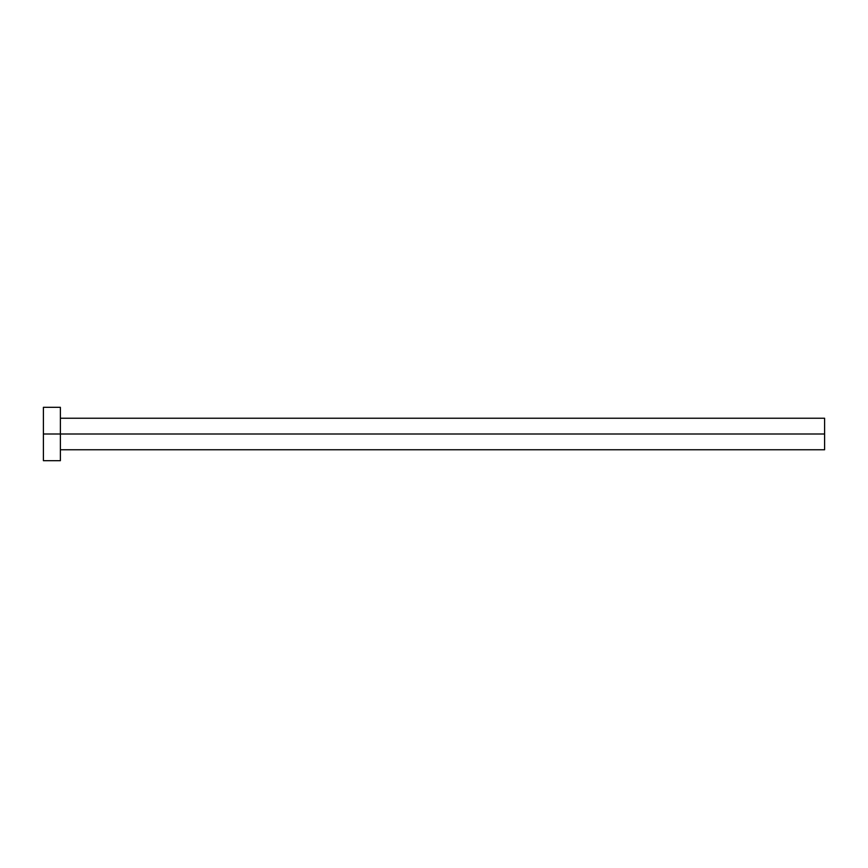 <?xml version="1.0" encoding="UTF-8"?>
<svg xmlns="http://www.w3.org/2000/svg" width="868" height="868" viewBox="0 0 868 868"><rect width="100%" height="100%" fill="white"/><g stroke="black" fill="none" stroke-linecap="round" stroke-linejoin="round"><path stroke-width="1.3" d="M43.4 460.691L43.4 407.309L43.4 434L824.6 434L824.6 449.765L824.6 434L43.4 434L43.4 460.691L60.38 460.691L60.38 407.309L60.38 460.691M824.6 434L824.6 418.235L824.6 434M60.38 449.765L824.6 449.765M43.4 407.309L60.38 407.309M60.38 418.235L824.6 418.235"/></g></svg>
